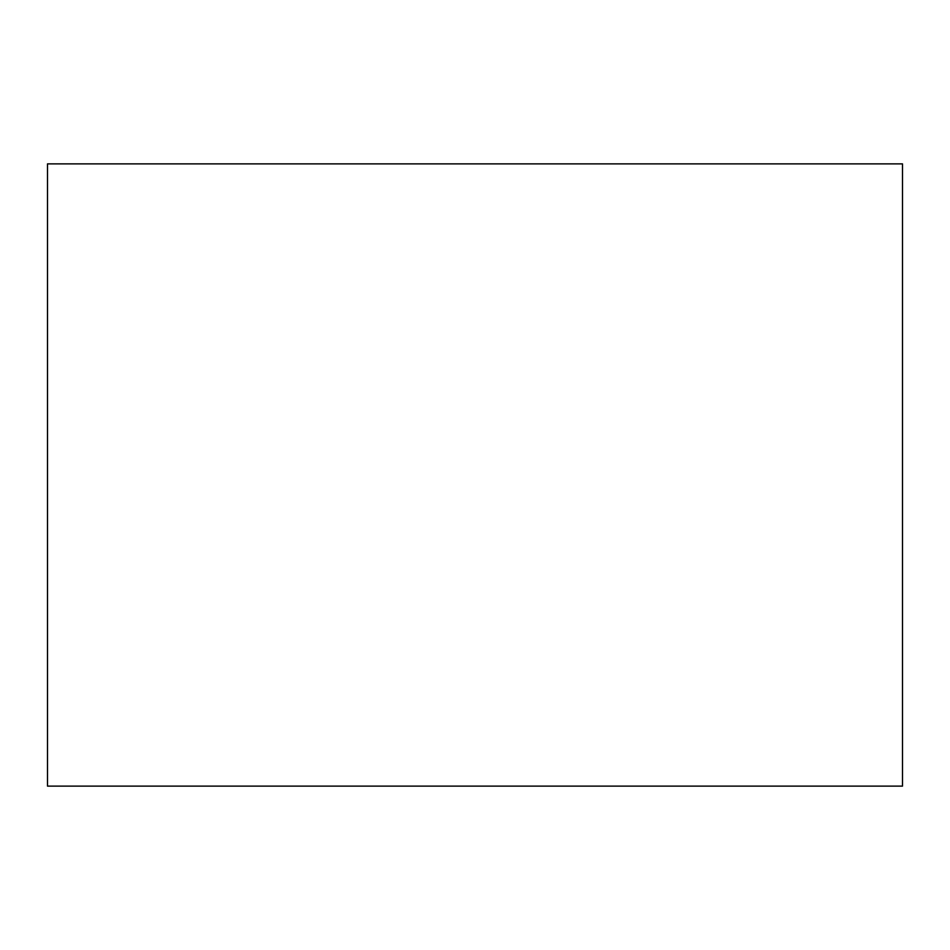 <?xml version="1.0" encoding="UTF-8"?>
<svg xmlns="http://www.w3.org/2000/svg" width="950" height="950" viewBox="0 0 950 950"><rect width="100%" height="100%" fill="white"/><g stroke="black" fill="none" stroke-linecap="round" stroke-linejoin="round"><path stroke-width="1.43" d="M47.5 786.125L902.5 786.125L902.5 163.875L47.5 163.875L47.5 786.125"/></g></svg>

